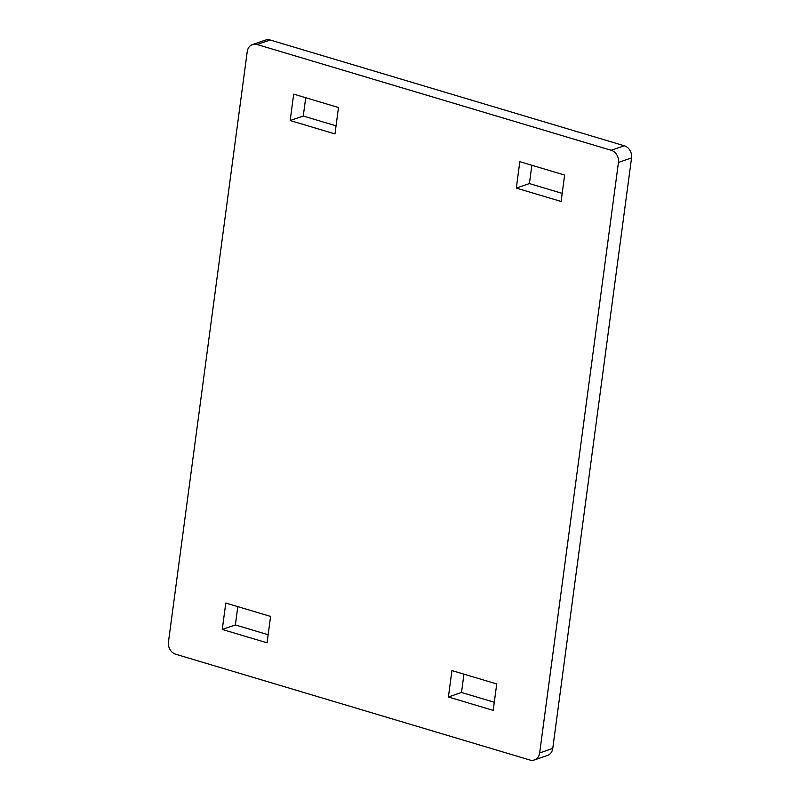 <?xml version="1.0" encoding="UTF-8"?>
<svg xmlns="http://www.w3.org/2000/svg" width="800" height="800" viewBox="0 0 800 800"><rect width="100%" height="100%" fill="white"/><g stroke="black" fill="none" stroke-linecap="round" stroke-linejoin="round"><path stroke-width="1.2" d="M494.28 702.27L461.51 692.48L463.95 674.17M268.15 634.73L235.37 624.94L237.81 606.63M252.49 44.56L265.59 40.05A10.1 8.44 71 0 1 270.16 40L257.05 44.51A10.1 8.44 -109 0 0 252.49 44.56A10.1 8.44 -109 0 0 247.24 51.56L168.45 642.08A10.1 8.44 -109 0 0 175.7 654.23L529.84 760A10.1 8.44 -109 0 0 534.41 759.95A10.1 8.44 -109 0 0 539.66 752.95L618.45 162.43A10.1 8.44 -109 0 0 611.19 150.28L257.05 44.51M611.19 150.28L624.3 145.77L270.16 40M624.3 145.77A10.1 8.44 71 0 1 631.55 157.92L618.45 162.43M539.66 752.95L552.76 748.44L631.55 157.92M552.76 748.44A10.1 8.44 71 0 1 547.51 755.44L534.41 759.95M305.72 97.73L303.27 116.04L336.05 125.83M531.85 165.27L529.41 183.58L562.19 193.37M290.17 120.54L334.97 133.92L338.49 107.52L293.69 94.14L290.17 120.54L303.27 116.04M448.4 696.99L451.93 670.58L496.73 683.96L493.2 710.37L448.4 696.99L461.51 692.48M222.27 629.44L225.79 603.04L270.59 616.42L267.07 642.82L222.27 629.44L235.37 624.94M516.31 188.09L561.11 201.47L564.63 175.06L519.83 161.68L516.31 188.09L529.41 183.58"/></g></svg>

